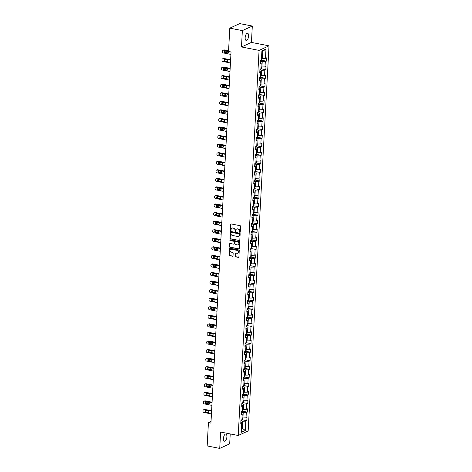 <?xml version="1.0" encoding="UTF-8"?>
<svg xmlns="http://www.w3.org/2000/svg" width="472" height="472" viewBox="0 0 472 472"><rect width="100%" height="100%" fill="white"/><g stroke="black" fill="none" stroke-linecap="round" stroke-linejoin="round"><path stroke-width="0.71" d="M239.882 232.354A0.389 0.336 -114.6 0 0 240.248 232.047L240.555 226.324A0.56 0.478 -114.6 0 0 240.095 225.687L231.209 223.952A0.56 0.478 -114.6 0 0 230.69 224.395L230.377 230.118A0.389 0.336 -114.6 0 0 231.068 230.253L231.109 229.51A1.794 1.534 -114.6 0 1 232.785 228.1L233.522 228.242A1.794 1.534 -114.6 0 1 235.009 230.271L234.968 231.014A0.389 0.336 -114.6 0 0 235.658 231.15L235.699 230.407A1.794 1.534 -114.6 0 1 237.369 228.997L238.112 229.138A1.794 1.534 -114.6 0 1 239.593 231.168L239.558 231.911A0.389 0.336 -114.6 0 0 239.882 232.354M236.673 229.032A1.794 1.534 -114.6 0 1 237.64 228.873L238.378 229.014A1.794 1.534 -114.6 0 1 239.864 231.05L239.823 231.787A0.389 0.336 -114.6 0 0 240.183 232.236M231.097 223.946A0.56 0.478 -114.6 0 0 230.955 224.271L230.649 229.994A0.389 0.336 -114.6 0 0 231.003 230.442M232.082 228.135A1.794 1.534 -114.6 0 1 233.05 227.976L233.793 228.118A1.794 1.534 -114.6 0 1 235.274 230.153L235.239 230.891A0.389 0.336 -114.6 0 0 235.593 231.339M226.89 436.836A3.652 1.611 101.1 0 0 225.87 434.033A3.652 1.611 101.1 0 0 223.451 438.405A3.652 1.611 101.1 0 0 224.471 441.208A3.652 1.611 101.1 0 0 226.89 436.836M248.596 36.049A3.652 1.611 101.1 0 0 247.576 33.246A3.652 1.611 101.1 0 0 245.157 37.618A3.652 1.611 101.1 0 0 246.177 40.421A3.652 1.611 101.1 0 0 248.596 36.049M235.422 256.261A0.56 0.478 -114.6 0 0 235.882 256.898L238.378 257.387A0.56 0.478 -114.6 0 0 238.897 256.945L239.245 250.585A0.56 0.478 -114.6 0 0 238.779 249.953L229.899 248.219A0.56 0.478 -114.6 0 0 229.374 248.661L229.032 255.016A0.56 0.478 -114.6 0 0 229.492 255.653L232.507 256.237A0.56 0.478 -114.6 0 0 233.026 255.794L233.174 253.075A0.56 0.478 -114.6 0 0 232.708 252.443L231.215 252.148A1.499 1.28 -114.6 0 1 231.374 249.269L237.221 250.408A1.499 1.28 -114.6 0 1 237.062 253.293L236.088 253.104A0.56 0.478 -114.6 0 0 235.569 253.541L235.687 256.143A0.56 0.478 -114.6 0 0 236.153 256.774L238.643 257.264A0.56 0.478 -114.6 0 0 238.761 257.269M220.619 432.045L219.734 448.4L207.167 445.946L208.429 422.623L210.943 423.113L231.044 51.961L228.531 51.472L229.793 28.149L242.36 30.603L241.475 46.958L259.069 50.392L238.212 435.485L220.619 432.045M239.28 240.637A0.56 0.478 -114.6 0 0 239.805 240.195L240.148 233.835A0.56 0.478 -114.6 0 0 239.688 233.203L230.802 231.469A0.56 0.478 -114.6 0 0 230.283 231.911L229.941 238.266A0.56 0.478 -114.6 0 0 230.401 238.897L239.552 240.513A0.56 0.478 -114.6 0 0 239.67 240.519M239.693 242.213L239.351 248.567A0.56 0.478 -114.6 0 1 238.832 249.01L229.947 247.275A0.56 0.478 -114.6 0 1 229.486 246.638L229.634 243.918A0.56 0.478 -114.6 0 1 230.153 243.475L233.758 244.183A0.56 0.478 -114.6 0 0 234.277 243.741L234.377 241.935A0.56 0.478 -114.6 0 0 233.911 241.298L230.165 240.567A0.389 0.336 -114.6 0 1 230.2 239.811L239.233 241.575A0.56 0.478 -114.6 0 1 239.693 242.213M259.069 50.392L269.016 45.843L248.16 430.936L238.212 435.485M242.154 419.779L246.815 420.688L246.992 417.396L246.012 417.844L246.295 412.581L247.281 412.127L247.458 408.835L246.478 409.289L246.762 404.02L247.741 403.572L247.924 400.28L246.939 400.728L247.228 395.459L248.207 395.011L248.384 391.719L247.405 392.167L247.688 386.898L248.667 386.45L248.85 383.158L247.865 383.606L248.154 378.337L249.133 377.889L249.31 374.597L248.331 375.045L248.614 369.777L249.6 369.328L249.776 366.036L248.791 366.484L249.08 361.216L250.06 360.767L250.237 357.475L249.257 357.923L249.54 352.661L250.526 352.206L250.703 348.914L249.723 349.368L250.007 344.1L250.986 343.651L251.169 340.359L250.184 340.808L250.473 335.539L251.452 335.091L251.629 331.798L250.65 332.247L250.933 326.978L251.918 326.53L252.095 323.237L251.11 323.686L251.399 318.417L252.378 317.969L252.555 314.676L251.576 315.125L251.859 309.856L252.844 309.408L253.022 306.116L252.042 306.564L252.325 301.295L253.305 300.847L253.482 297.555L252.502 298.003L252.785 292.74L253.771 292.286L253.948 288.994L252.968 289.448L253.252 284.179L254.231 283.731L254.414 280.439L253.429 280.887L253.718 275.618L254.697 275.17L254.874 271.878L253.895 272.326L254.178 267.058L255.163 266.609L255.34 263.317L254.355 263.765L254.644 258.497L255.623 258.048L255.8 254.756L254.821 255.204L255.104 249.936L256.089 249.487L256.267 246.195L255.287 246.644L255.57 241.375L256.55 240.927L256.727 237.634L255.747 238.083L256.03 232.82L257.016 232.366L257.193 229.073L256.213 229.528L256.497 224.259L257.476 223.811L257.659 220.518L256.674 220.967L256.963 215.698L257.942 215.25L258.119 211.957L257.14 212.406L257.423 207.137L258.408 206.689L258.585 203.397L257.6 203.845L257.889 198.576L258.868 198.128L259.045 194.836L258.066 195.284L258.349 190.015L259.334 189.567L259.512 186.275L258.532 186.723L258.815 181.454L259.795 181.006L259.978 177.714L258.992 178.162L259.275 172.899L260.261 172.445L260.438 169.153L259.458 169.607L259.742 164.339L260.721 163.89L260.904 160.598L259.919 161.046L260.208 155.778L261.187 155.329L261.364 152.037L260.385 152.485L260.668 147.217L261.653 146.768L261.83 143.476L260.845 143.925L261.134 138.656L262.113 138.207L262.29 134.915L261.311 135.364L261.594 130.095L262.579 129.647L262.757 126.354L261.777 126.803L262.06 121.534L263.04 121.086L263.223 117.793L262.237 118.242L262.526 112.979L263.506 112.525L263.683 109.233L262.703 109.687L262.987 104.418L263.966 103.97L264.149 100.678L263.164 101.126L263.453 95.857L264.432 95.409L264.609 92.117L263.63 92.565L263.913 87.296L264.898 86.848L265.075 83.556L264.09 84.004L264.379 78.735L265.358 78.287L265.535 74.995L264.556 75.443L264.839 70.175L265.825 69.726L266.002 66.434L265.022 66.882L265.305 61.614L266.285 61.165L266.468 57.873L265.482 58.321L265.99 48.994L261.901 50.864L261.394 60.192L260.414 60.64L260.237 63.932L261.217 63.484L260.308 62.623M246.815 420.688L245.835 421.136L245.328 430.464L241.239 432.334L241.747 423.006L240.767 423.455L240.944 420.163L241.924 419.714L242.207 414.445L241.227 414.894L241.404 411.602L242.39 411.153L242.673 405.885L241.693 406.333L241.87 403.041L242.85 402.592L243.139 397.324L242.154 397.778L242.331 394.486L243.316 394.031L243.599 388.769L242.62 389.217L242.797 385.925L243.776 385.476L244.065 380.208L243.08 380.656L243.263 377.364L244.242 376.916L244.525 371.647L243.546 372.095L243.723 368.803L244.708 368.355L244.992 363.086L244.012 363.534L244.189 360.242L245.169 359.794L245.458 354.525L244.472 354.973L244.649 351.681L245.635 351.233L245.918 345.964L244.938 346.413L245.115 343.12L246.095 342.672L246.384 337.403L245.399 337.858L245.582 334.565L246.561 334.111L246.844 328.848L245.865 329.297L246.042 326.004L247.021 325.556L247.31 320.287L246.325 320.736L246.508 317.444L247.487 316.995L247.77 311.726L246.791 312.175L246.968 308.883L247.953 308.434L248.237 303.166L247.257 303.614L247.434 300.322L248.414 299.873L248.703 294.605L247.717 295.053L247.894 291.761L248.88 291.312L249.163 286.044L248.183 286.492L248.36 283.2L249.34 282.752L249.629 277.483L248.644 277.937L248.827 274.645L249.806 274.191L250.089 268.928L249.11 269.376L249.287 266.084L250.266 265.636L250.555 260.367L249.57 260.815L249.753 257.523L250.732 257.075L251.015 251.806L250.036 252.255L250.213 248.962L251.198 248.514L251.482 243.245L250.502 243.694L250.679 240.401L251.659 239.953L251.948 234.684L250.962 235.133L251.139 231.84L252.125 231.392L252.408 226.123L251.428 226.572L251.605 223.28L252.585 222.831L252.874 217.562L251.889 218.017L252.072 214.725L253.051 214.27L253.334 209.007L252.355 209.456L252.532 206.164L253.517 205.715L253.8 200.447L252.815 200.895L252.998 197.603L253.977 197.154L254.26 191.886L253.281 192.334L253.458 189.042L254.443 188.593L254.727 183.325L253.747 183.773L253.924 180.481L254.904 180.033L255.193 174.764L254.207 175.212L254.384 171.92L255.37 171.472L255.653 166.203L254.673 166.651L254.85 163.359L255.83 162.911L256.119 157.642L255.134 158.096L255.317 154.804L256.296 154.35L256.579 149.087L255.6 149.535L255.777 146.243L256.762 145.795L257.045 140.526L256.066 140.975L256.243 137.682L257.222 137.234L257.505 131.965L256.526 132.414L256.703 129.121L257.688 128.673L257.972 123.404L256.992 123.853L257.169 120.561L258.149 120.112L258.438 114.843L257.452 115.292L257.629 112L258.615 111.551L258.898 106.283L257.918 106.731L258.095 103.439L259.075 102.99L259.364 97.722L258.379 98.176L258.562 94.884L259.541 94.43L259.824 89.167L258.845 89.615L259.022 86.323L260.007 85.874L260.29 80.606L259.311 81.054L259.488 77.762L260.467 77.314L260.756 72.045L259.771 72.493L259.948 69.201L260.933 68.753L261.217 63.484M241.369 412.316L243.21 412.675L242.927 417.944L242.03 417.767M242.927 417.944L246.012 417.844M243.21 412.675L246.295 412.581M242.207 414.445L241.298 413.584M241.829 403.755L243.676 404.115L243.387 409.383L242.496 409.212M243.387 409.383L246.478 409.289M243.676 404.115L246.762 404.02M242.673 405.885L241.764 405.023M242.295 395.2L244.136 395.56L243.853 400.822L242.956 400.651M243.853 400.822L246.939 400.728M244.136 395.56L247.228 395.459M243.139 397.324L242.225 396.462M242.761 386.639L244.602 386.999L244.319 392.267L243.422 392.09M244.319 392.267L247.405 392.167M244.602 386.999L247.688 386.898M243.599 388.769L242.691 387.907M243.222 378.078L245.068 378.438L244.779 383.707L243.882 383.529M244.779 383.707L247.865 383.606M245.068 378.438L248.154 378.337M244.065 380.208L243.151 379.346M243.688 369.517L245.528 369.877L245.245 375.146L244.348 374.969M245.245 375.146L248.331 375.045M245.528 369.877L248.614 369.777M244.525 371.647L243.617 370.786M244.148 360.956L245.995 361.316L245.705 366.585L244.809 366.408M245.705 366.585L248.791 366.484M245.995 361.316L249.08 361.216M244.992 363.086L244.083 362.225M244.614 352.395L246.455 352.755L246.172 358.024L245.275 357.847M246.172 358.024L249.257 357.923M246.455 352.755L249.54 352.661M245.458 354.525L244.543 353.664M245.074 343.834L246.921 344.194L246.638 349.463L245.741 349.292M246.638 349.463L249.723 349.368M246.921 344.194L250.007 344.1M245.918 345.964L245.009 345.103M245.54 335.279L247.381 335.639L247.098 340.902L246.201 340.731M247.098 340.902L250.184 340.808M247.381 335.639L250.473 335.539M246.384 337.403L245.469 336.542M246.006 326.718L247.847 327.078L247.564 332.347L246.667 332.17M247.564 332.347L250.65 332.247M247.847 327.078L250.933 326.978M246.844 328.848L245.936 327.987M246.467 318.157L248.313 318.517L248.024 323.786L247.127 323.609M248.024 323.786L251.11 323.686M248.313 318.517L251.399 318.417M247.31 320.287L246.396 319.426M246.933 309.597L248.773 309.957L248.49 315.225L247.593 315.048M248.49 315.225L251.576 315.125M248.773 309.957L251.859 309.856M247.77 311.726L246.862 310.865M247.393 301.036L249.24 301.396L248.95 306.664L248.054 306.487M248.95 306.664L252.042 306.564M249.24 301.396L252.325 301.295M248.237 303.166L247.328 302.304M247.859 292.475L249.7 292.835L249.417 298.103L248.52 297.926M249.417 298.103L252.502 298.003M249.7 292.835L252.785 292.74M248.703 294.605L247.788 293.743M248.319 283.914L250.166 284.274L249.883 289.542L248.986 289.371M249.883 289.542L252.968 289.448M250.166 284.274L253.252 284.179M249.163 286.044L248.254 285.182M248.785 275.359L250.626 275.719L250.343 280.982L249.446 280.81M250.343 280.982L253.429 280.887M250.626 275.719L253.718 275.618M249.629 277.483L248.714 276.622M249.251 266.798L251.092 267.158L250.809 272.427L249.912 272.25M250.809 272.427L253.895 272.326M251.092 267.158L254.178 267.058M250.089 268.928L249.181 268.067M249.712 258.237L251.558 258.597L251.269 263.866L250.372 263.689M251.269 263.866L254.355 263.765M251.558 258.597L254.644 258.497M250.555 260.367L249.641 259.506M250.178 249.676L252.018 250.036L251.735 255.305L250.838 255.128M251.735 255.305L254.821 255.204M252.018 250.036L255.104 249.936M251.015 251.806L250.107 250.945M250.638 241.115L252.485 241.475L252.195 246.744L251.299 246.567M252.195 246.744L255.287 246.644M252.485 241.475L255.57 241.375M251.482 243.245L250.573 242.384M251.104 232.554L252.945 232.914L252.662 238.183L251.765 238.006M252.662 238.183L255.747 238.083M252.945 232.914L256.03 232.82M251.948 234.684L251.033 233.823M251.564 223.993L253.411 224.353L253.128 229.622L252.231 229.451M253.128 229.622L256.213 229.528M253.411 224.353L256.497 224.259M252.408 226.123L251.499 225.262M252.03 215.438L253.877 215.798L253.588 221.061L252.691 220.89M253.588 221.061L256.674 220.967M253.877 215.798L256.963 215.698M252.874 217.562L251.959 216.701M252.496 206.878L254.337 207.237L254.054 212.506L253.157 212.329M254.054 212.506L257.14 212.406M254.337 207.237L257.423 207.137M253.334 209.007L252.426 208.146M252.957 198.317L254.803 198.677L254.514 203.945L253.617 203.768M254.514 203.945L257.6 203.845M254.803 198.677L257.889 198.576M253.8 200.447L252.892 199.585M253.423 189.756L255.263 190.116L254.98 195.384L254.083 195.207M254.98 195.384L258.066 195.284M255.263 190.116L258.349 190.015M254.26 191.886L253.352 191.024M253.883 181.195L255.73 181.555L255.44 186.823L254.55 186.647M255.44 186.823L258.532 186.723M255.73 181.555L258.815 181.454M254.727 183.325L253.818 182.463M254.349 172.634L256.19 172.994L255.907 178.263L255.01 178.086M255.907 178.263L258.992 178.162M256.19 172.994L259.275 172.899M255.193 174.764L254.278 173.903M254.809 164.073L256.656 164.433L256.373 169.702L255.476 169.531M256.373 169.702L259.458 169.607M256.656 164.433L259.742 164.339M255.653 166.203L254.744 165.342M255.275 155.518L257.122 155.878L256.833 161.141L255.936 160.97M256.833 161.141L259.919 161.046M257.122 155.878L260.208 155.778M256.119 157.642L255.204 156.781M255.741 146.957L257.582 147.317L257.299 152.586L256.402 152.409M257.299 152.586L260.385 152.485M257.582 147.317L260.668 147.217M256.579 149.087L255.671 148.226M256.202 138.396L258.048 138.756L257.759 144.025L256.862 143.848M257.759 144.025L260.845 143.925M258.048 138.756L261.134 138.656M257.045 140.526L256.137 139.665M256.668 129.835L258.508 130.195L258.225 135.464L257.328 135.287M258.225 135.464L261.311 135.364M258.508 130.195L261.594 130.095M257.505 131.965L256.597 131.104M257.128 121.275L258.975 121.634L258.685 126.903L257.795 126.726M258.685 126.903L261.777 126.803M258.975 121.634L262.06 121.534M257.972 123.404L257.063 122.543M257.594 112.714L259.435 113.073L259.152 118.342L258.255 118.165M259.152 118.342L262.237 118.242M259.435 113.073L262.526 112.979M258.438 114.843L257.523 113.982M258.054 104.153L259.901 104.513L259.618 109.781L258.721 109.61M259.618 109.781L262.703 109.687M259.901 104.513L262.987 104.418M258.898 106.283L257.989 105.421M258.52 95.598L260.367 95.958L260.078 101.22L259.181 101.049M260.078 101.22L263.164 101.126M260.367 95.958L263.453 95.857M259.364 97.722L258.45 96.86M258.986 87.037L260.827 87.397L260.544 92.665L259.647 92.488M260.544 92.665L263.63 92.565M260.827 87.397L263.913 87.296M259.824 89.167L258.916 88.305M259.447 78.476L261.293 78.836L261.004 84.105L260.107 83.927M261.004 84.105L264.09 84.004M261.293 78.836L264.379 78.735M260.29 80.606L259.382 79.744M259.913 69.915L261.753 70.275L261.47 75.544L260.573 75.367M261.47 75.544L264.556 75.443M261.753 70.275L264.839 70.175M260.756 72.045L259.842 71.183M260.373 61.354L262.22 61.714L261.936 66.983L261.04 66.806M261.936 66.983L265.022 66.882M262.22 61.714L265.305 61.614M265.99 48.994L262.786 51.289L262.397 58.422L261.5 58.245M262.397 58.422L265.482 58.321M241.475 46.958L251.428 42.409L252.313 26.054L242.36 30.603M252.313 26.054L239.746 23.6L229.793 28.149M219.734 448.4L229.687 443.851L230.224 433.927M251.428 42.409L269.016 45.843M211.037 421.431L208.429 422.623M262.786 51.289L261.854 51.714M241.463 428.192L242.36 428.369L242.75 421.236L240.903 420.876M241.434 428.794L242.36 428.369L245.328 430.464M242.75 421.236L245.835 421.136M241.747 423.006L240.838 422.145M261.624 60.257L266.285 61.165M261.163 68.818L265.825 69.726M260.697 77.379L265.358 78.287M260.231 85.939L264.898 86.848M259.771 94.494L264.432 95.409M259.305 103.055L263.966 103.97M258.845 111.616L263.506 112.525M258.379 120.177L263.04 121.086M257.918 128.738L262.579 129.647M257.452 137.299L262.113 138.207M256.986 145.86L261.653 146.768M256.526 154.415L261.187 155.329M256.06 162.976L260.721 163.89M255.6 171.537L260.261 172.445M255.134 180.097L259.795 181.006M254.673 188.658L259.334 189.567M254.207 197.219L258.868 198.128M253.741 205.78L258.408 206.689M253.281 214.335L257.942 215.25M252.815 222.896L257.476 223.811M252.355 231.457L257.016 232.366M251.889 240.018L256.55 240.927M251.428 248.579L256.089 249.487M250.962 257.14L255.623 258.048M250.496 265.701L255.163 266.609M250.036 274.256L254.697 275.17M249.57 282.817L254.231 283.731M249.11 291.377L253.771 292.286M248.644 299.938L253.305 300.847M248.183 308.499L252.844 309.408M247.717 317.06L252.378 317.969M247.251 325.621L251.918 326.53M246.791 334.176L251.452 335.091M246.325 342.737L250.986 343.651M245.865 351.298L250.526 352.206M245.399 359.859L250.06 360.767M244.933 368.42L249.6 369.328M244.472 376.981L249.133 377.889M244.006 385.541L248.667 386.45M243.546 394.096L248.207 395.011M243.08 402.657L247.741 403.572M242.62 411.218L247.281 412.127M230.69 231.457A0.56 0.478 -114.6 0 0 230.548 231.787L230.206 238.142A0.56 0.478 -114.6 0 0 230.672 238.779L239.552 240.513M239.428 234.295A0.389 0.336 -114.6 0 0 239.103 233.852L231.309 232.324A0.389 0.336 -114.6 0 0 230.944 232.637L230.897 233.416A1.794 1.534 -114.6 0 0 232.383 235.451L237.711 236.49A1.794 1.534 -114.6 0 0 239.387 235.074L239.693 234.171A0.389 0.336 -114.6 0 0 239.369 233.728L239.103 233.852M231.274 232.324A0.389 0.336 -114.6 0 1 231.575 232.206L239.369 233.728M238.684 236.33A1.794 1.534 -114.6 0 0 239.652 234.95L239.387 235.074M239.693 234.171L239.652 234.95M230.041 243.469A0.56 0.478 -114.6 0 0 229.899 243.794L229.752 246.52A0.56 0.478 -114.6 0 0 230.218 247.151L239.097 248.886A0.56 0.478 -114.6 0 0 239.215 248.897M234.142 244.065A0.56 0.478 -114.6 0 0 234.549 243.617L234.643 241.811A0.56 0.478 -114.6 0 0 234.183 241.174L230.165 240.567M230.171 239.805A0.389 0.336 -114.6 0 0 230.43 240.443M237.493 244.909A1.499 1.28 -114.6 0 0 237.652 242.03L235.587 241.629A0.56 0.478 -114.6 0 0 235.068 242.071L234.968 243.876A0.56 0.478 -114.6 0 0 235.434 244.508L237.493 244.909M238.325 244.762A1.499 1.28 -114.6 0 0 237.917 241.906L237.652 242.03M235.475 241.623A0.56 0.478 -114.6 0 1 235.858 241.505L237.917 241.906M235.976 253.092A0.56 0.478 -114.6 0 0 235.835 253.423L235.687 256.143M237.894 253.145A1.499 1.28 -114.6 0 0 237.487 250.29L237.221 250.408M230.814 249.293A1.499 1.28 -114.6 0 1 231.64 249.145L237.487 250.29M229.781 248.207A0.56 0.478 -114.6 0 0 229.646 248.537L229.298 254.892A0.56 0.478 -114.6 0 0 229.764 255.529L232.773 256.113A0.56 0.478 -114.6 0 0 232.891 256.125M228.572 50.746L224.218 49.896A1.145 0.979 65.4 0 0 223.687 49.955L223.014 50.262A1.145 0.979 -114.6 0 0 222.483 51.106L222.454 51.654A1.145 0.979 -114.6 0 0 223.398 52.947L230.914 54.416M223.014 50.262A1.145 0.979 -114.6 0 1 223.545 50.203L228.548 51.182M261.954 58.333L261.866 59.92L261.299 60.711A1.51 0.407 -176.9 0 1 260.402 60.864M225.286 51.047A0.914 0.779 -114.6 0 0 225.905 52.498L228.318 52.97A0.914 0.779 -114.6 0 0 228.365 52.982M225.232 52.811L227.646 53.277A0.914 0.779 -114.6 0 0 227.74 51.525L225.333 51.053A0.914 0.779 -114.6 0 0 225.232 52.811L225.905 52.498M230.619 59.796L223.757 58.457A1.145 0.979 65.4 0 0 223.221 58.516L222.548 58.823A1.145 0.979 -114.6 0 0 222.017 59.667L221.987 60.215A1.145 0.979 -114.6 0 0 222.937 61.508L230.448 62.977M222.548 58.823A1.145 0.979 -114.6 0 1 223.085 58.764L230.596 60.233M261.488 66.894L261.399 68.481L260.851 69.254A1.51 0.407 -176.9 0 1 259.936 69.419M224.82 59.602A0.914 0.779 -114.6 0 0 225.445 61.059L227.858 61.531A0.914 0.779 -114.6 0 0 227.899 61.537M224.772 61.366L227.185 61.838A0.914 0.779 -114.6 0 0 227.28 60.086L224.867 59.614A0.914 0.779 -114.6 0 0 224.772 61.366L225.445 61.059M230.159 68.357L223.291 67.018A1.145 0.979 65.4 0 0 222.76 67.077L222.088 67.384A1.145 0.979 -114.6 0 0 221.557 68.228L221.527 68.776A1.145 0.979 -114.6 0 0 222.471 70.068L229.988 71.537M222.088 67.384A1.145 0.979 -114.6 0 1 222.619 67.325L230.135 68.794M261.022 75.455L260.939 77.042L260.373 77.833A1.51 0.407 -176.9 0 1 259.476 77.98M224.359 68.163A0.914 0.779 -114.6 0 0 224.979 69.62L227.392 70.092A0.914 0.779 -114.6 0 0 227.439 70.098M224.306 69.927L226.719 70.399A0.914 0.779 -114.6 0 0 226.814 68.646L224.401 68.174A0.914 0.779 -114.6 0 0 224.306 69.927L224.979 69.62M229.693 76.918L222.831 75.579A1.145 0.979 65.4 0 0 222.294 75.638L221.622 75.945A1.145 0.979 -114.6 0 0 221.091 76.788L221.061 77.337A1.145 0.979 -114.6 0 0 222.005 78.629L229.522 80.098M221.622 75.945A1.145 0.979 -114.6 0 1 222.159 75.886L229.669 77.355M260.562 84.016L260.473 85.597L259.907 86.394A1.51 0.407 -176.9 0 1 259.01 86.541M223.893 76.724A0.914 0.779 -114.6 0 0 224.519 78.181L226.932 78.653A0.914 0.779 -114.6 0 0 226.973 78.659M223.846 78.488L226.259 78.96A0.914 0.779 -114.6 0 0 226.353 77.201L223.94 76.73A0.914 0.779 -114.6 0 0 223.846 78.488L224.519 78.181M229.233 85.479L222.365 84.14A1.145 0.979 65.4 0 0 221.828 84.199L221.161 84.506A1.145 0.979 -114.6 0 0 220.63 85.344L220.601 85.892A1.145 0.979 -114.6 0 0 221.545 87.19L229.056 88.659M221.161 84.506A1.145 0.979 -114.6 0 1 221.692 84.447L229.209 85.916M260.096 92.577L260.013 94.158L259.441 94.955A1.51 0.407 -176.9 0 1 258.55 95.102M223.427 85.285A0.914 0.779 -114.6 0 0 224.052 86.742L226.466 87.214A0.914 0.779 -114.6 0 0 226.513 87.22M223.38 87.049L225.793 87.521A0.914 0.779 -114.6 0 0 225.887 85.762L223.474 85.29A0.914 0.779 -114.6 0 0 223.38 87.049L224.052 86.742M228.767 94.04L221.899 92.695A1.145 0.979 65.4 0 0 221.368 92.754L220.695 93.067A1.145 0.979 -114.6 0 0 220.164 93.904L220.135 94.453A1.145 0.979 -114.6 0 0 221.079 95.751L228.595 97.214M220.695 93.067A1.145 0.979 -114.6 0 1 221.226 93.008L228.743 94.471M259.635 101.138L259.547 102.719L258.981 103.515A1.51 0.407 -176.9 0 1 258.084 103.663M222.967 93.845A0.914 0.779 -114.6 0 0 223.586 95.303L225.999 95.775A0.914 0.779 -114.6 0 0 226.047 95.781M222.92 95.609L225.327 96.081A0.914 0.779 -114.6 0 0 225.427 94.323L223.014 93.851A0.914 0.779 -114.6 0 0 222.92 95.609L223.586 95.303M228.3 102.601L221.439 101.256A1.145 0.979 65.4 0 0 220.902 101.315L220.229 101.622A1.145 0.979 -114.6 0 0 219.698 102.465L219.669 103.014A1.145 0.979 -114.6 0 0 220.619 104.306L228.129 105.775M220.229 101.622A1.145 0.979 -114.6 0 1 220.766 101.563L228.277 103.032M259.169 109.699L259.087 111.28L258.514 112.076A1.51 0.407 -176.9 0 1 257.618 112.224M222.501 102.406A0.914 0.779 -114.6 0 0 223.126 103.864L225.539 104.33A0.914 0.779 -114.6 0 0 225.587 104.341M222.454 104.17L224.867 104.642A0.914 0.779 -114.6 0 0 224.961 102.884L222.548 102.412A0.914 0.779 -114.6 0 0 222.454 104.17L223.126 103.864M227.84 111.162L220.973 109.817A1.145 0.979 65.4 0 0 220.442 109.876L219.769 110.182A1.145 0.979 -114.6 0 0 219.238 111.026L219.209 111.575A1.145 0.979 -114.6 0 0 220.153 112.867L227.669 114.336M219.769 110.182A1.145 0.979 -114.6 0 1 220.3 110.123L227.817 111.593M258.709 118.254L258.621 119.841L258.066 120.614A1.51 0.407 -176.9 0 1 257.157 120.785M222.041 110.967A0.914 0.779 -114.6 0 0 222.66 112.419L225.073 112.891A0.914 0.779 -114.6 0 0 225.12 112.902M221.987 112.731L224.401 113.197A0.914 0.779 -114.6 0 0 224.495 111.445L222.082 110.973A0.914 0.779 -114.6 0 0 221.987 112.731L222.66 112.419M227.374 119.717L220.512 118.378A1.145 0.979 65.4 0 0 219.976 118.437L219.303 118.743A1.145 0.979 -114.6 0 0 218.772 119.587L218.742 120.136A1.145 0.979 -114.6 0 0 219.692 121.428L227.203 122.897M219.303 118.743A1.145 0.979 -114.6 0 1 219.84 118.684L227.351 120.153M258.243 126.815L258.154 128.402L257.606 129.175A1.51 0.407 -176.9 0 1 256.691 129.34M221.575 119.522A0.914 0.779 -114.6 0 0 222.2 120.98L224.613 121.451A0.914 0.779 -114.6 0 0 224.654 121.457M221.527 121.286L223.94 121.758A0.914 0.779 -114.6 0 0 224.035 120.006L221.622 119.534A0.914 0.779 -114.6 0 0 221.527 121.286L222.2 120.98M226.914 128.278L220.046 126.938A1.145 0.979 65.4 0 0 219.515 126.997L218.843 127.304A1.145 0.979 -114.6 0 0 218.312 128.148L218.282 128.697A1.145 0.979 -114.6 0 0 219.226 129.989L226.737 131.458M218.843 127.304A1.145 0.979 -114.6 0 1 219.374 127.245L226.89 128.714M257.777 135.375L257.694 136.963L257.128 137.753A1.51 0.407 -176.9 0 1 256.231 137.901M221.114 128.083A0.914 0.779 -114.6 0 0 221.734 129.54L224.147 130.012A0.914 0.779 -114.6 0 0 224.194 130.018M221.061 129.847L223.474 130.319A0.914 0.779 -114.6 0 0 223.569 128.567L221.156 128.095A0.914 0.779 -114.6 0 0 221.061 129.847L221.734 129.54M226.448 136.839L219.586 135.499A1.145 0.979 65.4 0 0 219.049 135.558L218.377 135.865A1.145 0.979 -114.6 0 0 217.846 136.709L217.816 137.258A1.145 0.979 -114.6 0 0 218.76 138.55L226.277 140.019M218.377 135.865A1.145 0.979 -114.6 0 1 218.914 135.806L226.424 137.275M257.317 143.936L257.228 145.518L256.662 146.314A1.51 0.407 -176.9 0 1 255.765 146.462M220.648 136.644A0.914 0.779 -114.6 0 0 221.274 138.101L223.687 138.573A0.914 0.779 -114.6 0 0 223.728 138.579M220.601 138.408L223.014 138.88A0.914 0.779 -114.6 0 0 223.108 137.122L220.695 136.65A0.914 0.779 -114.6 0 0 220.601 138.408L221.274 138.101M225.982 145.4L219.12 144.06A1.145 0.979 65.4 0 0 218.583 144.119L217.917 144.426A1.145 0.979 -114.6 0 0 217.385 145.264L217.356 145.813A1.145 0.979 -114.6 0 0 218.3 147.111L225.811 148.58M217.917 144.426A1.145 0.979 -114.6 0 1 218.447 144.367L225.964 145.836M256.851 152.497L256.768 154.078L256.196 154.875A1.51 0.407 -176.9 0 1 255.305 155.022M220.182 145.205A0.914 0.779 -114.6 0 0 220.807 146.662L223.221 147.134A0.914 0.779 -114.6 0 0 223.268 147.14M220.135 146.969L222.548 147.441A0.914 0.779 -114.6 0 0 222.642 145.683L220.229 145.211A0.914 0.779 -114.6 0 0 220.135 146.969L220.807 146.662M225.522 153.96L218.654 152.615A1.145 0.979 65.4 0 0 218.123 152.674L217.45 152.987A1.145 0.979 -114.6 0 0 216.919 153.825L216.89 154.373A1.145 0.979 -114.6 0 0 217.834 155.672L225.35 157.135M217.45 152.987A1.145 0.979 -114.6 0 1 217.981 152.928L225.498 154.391M256.39 161.058L256.302 162.639L255.735 163.436A1.51 0.407 -176.9 0 1 254.839 163.583M219.722 153.766A0.914 0.779 -114.6 0 0 220.341 155.223L222.755 155.695A0.914 0.779 -114.6 0 0 222.802 155.701M219.669 155.53L222.082 156.002A0.914 0.779 -114.6 0 0 222.182 154.244L219.769 153.772A0.914 0.779 -114.6 0 0 219.669 155.53L220.341 155.223M225.055 162.521L218.194 161.176A1.145 0.979 65.4 0 0 217.657 161.235L216.984 161.542A1.145 0.979 -114.6 0 0 216.453 162.386L216.424 162.934A1.145 0.979 -114.6 0 0 217.374 164.227L224.884 165.696M216.984 161.542A1.145 0.979 -114.6 0 1 217.521 161.483L225.032 162.952M255.924 169.619L255.842 171.2L255.269 171.997A1.51 0.407 -176.9 0 1 254.373 172.144M219.256 162.327A0.914 0.779 -114.6 0 0 219.881 163.784L222.294 164.25A0.914 0.779 -114.6 0 0 222.341 164.262M219.209 164.091L221.622 164.563A0.914 0.779 -114.6 0 0 221.716 162.805L219.303 162.333A0.914 0.779 -114.6 0 0 219.209 164.091L219.881 163.784M224.595 171.082L217.728 169.737A1.145 0.979 65.4 0 0 217.197 169.796L216.524 170.103A1.145 0.979 -114.6 0 0 215.993 170.947L215.964 171.495A1.145 0.979 -114.6 0 0 216.908 172.787L224.424 174.257M216.524 170.103A1.145 0.979 -114.6 0 1 217.055 170.044L224.572 171.513M255.464 178.174L255.376 179.761L254.821 180.534A1.51 0.407 -176.9 0 1 253.912 180.705M218.796 170.888A0.914 0.779 -114.6 0 0 219.415 172.339L221.828 172.811A0.914 0.779 -114.6 0 0 221.875 172.823M218.742 172.652L221.156 173.118A0.914 0.779 -114.6 0 0 221.25 171.365L218.837 170.893A0.914 0.779 -114.6 0 0 218.742 172.652L219.415 172.339M224.129 179.637L217.267 178.298A1.145 0.979 65.4 0 0 216.731 178.357L216.058 178.664A1.145 0.979 -114.6 0 0 215.527 179.507L215.498 180.056A1.145 0.979 -114.6 0 0 216.447 181.348L223.958 182.817M216.058 178.664A1.145 0.979 -114.6 0 1 216.595 178.605L224.106 180.074M254.998 186.735L254.909 188.322L254.343 189.113A1.51 0.407 -176.9 0 1 253.446 189.26M218.329 179.443A0.914 0.779 -114.6 0 0 218.955 180.9L221.368 181.372A0.914 0.779 -114.6 0 0 221.409 181.378M218.282 181.207L220.695 181.679A0.914 0.779 -114.6 0 0 220.79 179.926L218.377 179.454A0.914 0.779 -114.6 0 0 218.282 181.207L218.955 180.9M223.669 188.198L216.801 186.859A1.145 0.979 65.4 0 0 216.27 186.918L215.598 187.225A1.145 0.979 -114.6 0 0 215.067 188.068L215.037 188.617A1.145 0.979 -114.6 0 0 215.981 189.909L223.492 191.378M215.598 187.225A1.145 0.979 -114.6 0 1 216.129 187.166L223.645 188.635M254.532 195.296L254.449 196.883L253.883 197.674A1.51 0.407 -176.9 0 1 252.986 197.821M217.869 188.003A0.914 0.779 -114.6 0 0 218.489 189.461L220.902 189.933A0.914 0.779 -114.6 0 0 220.949 189.939M217.816 189.768L220.229 190.24A0.914 0.779 -114.6 0 0 220.324 188.487L217.911 188.015A0.914 0.779 -114.6 0 0 217.816 189.768L218.489 189.461M223.203 196.759L216.341 195.42A1.145 0.979 65.4 0 0 215.804 195.479L215.132 195.786A1.145 0.979 -114.6 0 0 214.601 196.629L214.571 197.178A1.145 0.979 -114.6 0 0 215.515 198.47L223.032 199.939M215.132 195.786A1.145 0.979 -114.6 0 1 215.669 195.727L223.179 197.196M254.072 203.857L253.983 205.438L253.417 206.234A1.51 0.407 -176.9 0 1 252.52 206.382M217.403 196.564A0.914 0.779 -114.6 0 0 218.029 198.022L220.436 198.494A0.914 0.779 -114.6 0 0 220.483 198.5M217.356 198.328L219.769 198.8A0.914 0.779 -114.6 0 0 219.863 197.042L217.45 196.57A0.914 0.779 -114.6 0 0 217.356 198.328L218.029 198.022M222.737 205.32L215.875 203.981A1.145 0.979 65.4 0 0 215.338 204.04L214.666 204.346A1.145 0.979 -114.6 0 0 214.14 205.184L214.105 205.733A1.145 0.979 -114.6 0 0 215.055 207.031L222.566 208.5M214.666 204.346A1.145 0.979 -114.6 0 1 215.202 204.287L222.713 205.757M253.606 212.418L253.523 213.999L252.968 214.778A1.51 0.407 -176.9 0 1 252.06 214.943M216.937 205.125A0.914 0.779 -114.6 0 0 217.562 206.583L219.976 207.055A0.914 0.779 -114.6 0 0 220.023 207.06M216.89 206.889L219.303 207.361A0.914 0.779 -114.6 0 0 219.397 205.603L216.984 205.131A0.914 0.779 -114.6 0 0 216.89 206.889L217.562 206.583M222.277 213.881L215.409 212.536A1.145 0.979 65.4 0 0 214.878 212.595L214.205 212.907A1.145 0.979 -114.6 0 0 213.674 213.745L213.645 214.294A1.145 0.979 -114.6 0 0 214.589 215.592L222.105 217.055M214.205 212.907A1.145 0.979 -114.6 0 1 214.736 212.848L222.253 214.312M253.145 220.979L253.057 222.56L252.502 223.333A1.51 0.407 -176.9 0 1 251.594 223.504M216.477 213.686A0.914 0.779 -114.6 0 0 217.096 215.143L219.51 215.615A0.914 0.779 -114.6 0 0 219.557 215.621M216.424 215.45L218.837 215.922A0.914 0.779 -114.6 0 0 218.931 214.164L216.524 213.692A0.914 0.779 -114.6 0 0 216.424 215.45L217.096 215.143M221.81 222.442L214.949 221.097A1.145 0.979 65.4 0 0 214.412 221.156L213.739 221.462A1.145 0.979 -114.6 0 0 213.208 222.306L213.179 222.855A1.145 0.979 -114.6 0 0 214.129 224.147L221.639 225.616M213.739 221.462A1.145 0.979 -114.6 0 1 214.276 221.403L221.787 222.873M252.679 229.54L252.597 231.121L252.024 231.917A1.51 0.407 -176.9 0 1 251.128 232.065M216.011 222.247A0.914 0.779 -114.6 0 0 216.636 223.704L219.049 224.17A0.914 0.779 -114.6 0 0 219.096 224.182M215.964 224.011L218.377 224.483A0.914 0.779 -114.6 0 0 218.471 222.725L216.058 222.253A0.914 0.779 -114.6 0 0 215.964 224.011L216.636 223.704M221.35 231.003L214.483 229.657A1.145 0.979 65.4 0 0 213.952 229.716L213.279 230.023A1.145 0.979 -114.6 0 0 212.748 230.867L212.719 231.416A1.145 0.979 -114.6 0 0 213.663 232.708L221.179 234.177M213.279 230.023A1.145 0.979 -114.6 0 1 213.81 229.964L221.327 231.433M252.213 238.094L252.131 239.682L251.564 240.472A1.51 0.407 -176.9 0 1 250.667 240.626M215.551 230.808A0.914 0.779 -114.6 0 0 216.17 232.259L218.583 232.731A0.914 0.779 -114.6 0 0 218.63 232.743M215.498 232.572L217.911 233.038A0.914 0.779 -114.6 0 0 218.005 231.286L215.592 230.814A0.914 0.779 -114.6 0 0 215.498 232.572L216.17 232.259M220.884 239.558L214.022 238.218A1.145 0.979 65.4 0 0 213.486 238.277L212.813 238.584A1.145 0.979 -114.6 0 0 212.282 239.428L212.252 239.977A1.145 0.979 -114.6 0 0 213.202 241.269L220.713 242.738M212.813 238.584A1.145 0.979 -114.6 0 1 213.35 238.525L220.861 239.994M251.753 246.655L251.665 248.242L251.098 249.033A1.51 0.407 -176.9 0 1 250.201 249.181M215.084 239.363A0.914 0.779 -114.6 0 0 215.71 240.82L218.123 241.292A0.914 0.779 -114.6 0 0 218.164 241.298M215.037 241.127L217.45 241.599A0.914 0.779 -114.6 0 0 217.545 239.847L215.132 239.375A0.914 0.779 -114.6 0 0 215.037 241.127L215.71 240.82M220.424 248.119L213.556 246.779A1.145 0.979 65.4 0 0 213.025 246.838L212.353 247.145A1.145 0.979 -114.6 0 0 211.822 247.989L211.792 248.537A1.145 0.979 -114.6 0 0 212.736 249.83L220.247 251.299M212.353 247.145A1.145 0.979 -114.6 0 1 212.884 247.086L220.4 248.555M251.287 255.216L251.204 256.803L250.638 257.594A1.51 0.407 -176.9 0 1 249.741 257.741M214.618 247.924A0.914 0.779 -114.6 0 0 215.244 249.381L217.657 249.853A0.914 0.779 -114.6 0 0 217.704 249.859M214.571 249.688L216.984 250.16A0.914 0.779 -114.6 0 0 217.079 248.408L214.666 247.936A0.914 0.779 -114.6 0 0 214.571 249.688L215.244 249.381M219.958 256.68L213.09 255.34A1.145 0.979 65.4 0 0 212.559 255.399L211.887 255.706A1.145 0.979 -114.6 0 0 211.356 256.55L211.326 257.098A1.145 0.979 -114.6 0 0 212.27 258.39L219.787 259.86M211.887 255.706A1.145 0.979 -114.6 0 1 212.424 255.647L219.934 257.116M250.827 263.777L250.738 265.358L250.172 266.155A1.51 0.407 -176.9 0 1 249.275 266.302M214.158 256.485A0.914 0.779 -114.6 0 0 214.784 257.942L217.191 258.414A0.914 0.779 -114.6 0 0 217.238 258.42M214.111 258.249L216.518 258.721A0.914 0.779 -114.6 0 0 216.618 256.963L214.205 256.491A0.914 0.779 -114.6 0 0 214.111 258.249L214.784 257.942M219.492 265.24L212.63 263.901A1.145 0.979 65.4 0 0 212.093 263.96L211.421 264.267A1.145 0.979 -114.6 0 0 210.895 265.105L210.86 265.653A1.145 0.979 -114.6 0 0 211.81 266.951L219.321 268.421M211.421 264.267A1.145 0.979 -114.6 0 1 211.957 264.208L219.468 265.677M250.361 272.338L250.278 273.919L249.723 274.698A1.51 0.407 -176.9 0 1 248.815 274.863M213.692 265.046A0.914 0.779 -114.6 0 0 214.317 266.503L216.731 266.975A0.914 0.779 -114.6 0 0 216.778 266.981M213.645 266.81L216.058 267.282A0.914 0.779 -114.6 0 0 216.152 265.524L213.739 265.052A0.914 0.779 -114.6 0 0 213.645 266.81L214.317 266.503M219.032 273.801L212.164 272.456A1.145 0.979 65.4 0 0 211.633 272.515L210.96 272.828A1.145 0.979 -114.6 0 0 210.429 273.666L210.4 274.214A1.145 0.979 -114.6 0 0 211.344 275.512L218.86 276.975M210.96 272.828A1.145 0.979 -114.6 0 1 211.491 272.769L219.008 274.232M249.9 280.899L249.812 282.48L249.245 283.277A1.51 0.407 -176.9 0 1 248.349 283.424M213.232 273.607A0.914 0.779 -114.6 0 0 213.851 275.064L216.264 275.536A0.914 0.779 -114.6 0 0 216.312 275.542M213.179 275.371L215.592 275.843A0.914 0.779 -114.6 0 0 215.686 274.084L213.279 273.613A0.914 0.779 -114.6 0 0 213.179 275.371L213.851 275.064M218.565 282.362L211.704 281.017A1.145 0.979 65.4 0 0 211.167 281.076L210.494 281.383A1.145 0.979 -114.6 0 0 209.963 282.226L209.934 282.775A1.145 0.979 -114.6 0 0 210.884 284.067L218.394 285.536M210.494 281.383A1.145 0.979 -114.6 0 1 211.031 281.324L218.542 282.793M249.434 289.46L249.346 291.041L248.779 291.838A1.51 0.407 -176.9 0 1 247.883 291.985M212.766 282.167A0.914 0.779 -114.6 0 0 213.391 283.625L215.804 284.091A0.914 0.779 -114.6 0 0 215.846 284.103M212.719 283.932L215.132 284.404A0.914 0.779 -114.6 0 0 215.226 282.645L212.813 282.173A0.914 0.779 -114.6 0 0 212.719 283.932L213.391 283.625M218.105 290.923L211.238 289.578A1.145 0.979 65.4 0 0 210.707 289.637L210.034 289.944A1.145 0.979 -114.6 0 0 209.503 290.787L209.474 291.336A1.145 0.979 -114.6 0 0 210.418 292.628L217.934 294.097M210.034 289.944A1.145 0.979 -114.6 0 1 210.565 289.885L218.082 291.354M248.968 298.015L248.886 299.602L248.319 300.393A1.51 0.407 -176.9 0 1 247.422 300.546M212.306 290.728A0.914 0.779 -114.6 0 0 212.925 292.18L215.338 292.652A0.914 0.779 -114.6 0 0 215.385 292.664M212.252 292.493L214.666 292.959A0.914 0.779 -114.6 0 0 214.76 291.206L212.347 290.734A0.914 0.779 -114.6 0 0 212.252 292.493L212.925 292.18M217.639 299.478L210.777 298.139A1.145 0.979 65.4 0 0 210.241 298.198L209.568 298.505A1.145 0.979 -114.6 0 0 209.037 299.348L209.007 299.897A1.145 0.979 -114.6 0 0 209.952 301.189L217.468 302.658M209.568 298.505A1.145 0.979 -114.6 0 1 210.105 298.446L217.616 299.915M248.508 306.576L248.419 308.163L247.853 308.953A1.51 0.407 -176.9 0 1 246.956 309.101M211.839 299.283A0.914 0.779 -114.6 0 0 212.465 300.741L214.878 301.213A0.914 0.779 -114.6 0 0 214.919 301.219M211.792 301.047L214.205 301.519A0.914 0.779 -114.6 0 0 214.3 299.767L211.887 299.295A0.914 0.779 -114.6 0 0 211.792 301.047L212.465 300.741M217.179 308.039L210.311 306.7A1.145 0.979 65.4 0 0 209.78 306.759L209.108 307.065A1.145 0.979 -114.6 0 0 208.577 307.909L208.547 308.458A1.145 0.979 -114.6 0 0 209.491 309.75L217.002 311.219M209.108 307.065A1.145 0.979 -114.6 0 1 209.639 307.007L217.155 308.476M248.042 315.137L247.959 316.718L247.393 317.514A1.51 0.407 -176.9 0 1 246.496 317.662M211.373 307.844A0.914 0.779 -114.6 0 0 211.999 309.302L214.412 309.774A0.914 0.779 -114.6 0 0 214.459 309.779M211.326 309.608L213.739 310.08A0.914 0.779 -114.6 0 0 213.834 308.328L211.421 307.856A0.914 0.779 -114.6 0 0 211.326 309.608L211.999 309.302M216.713 316.6L209.845 315.261A1.145 0.979 65.4 0 0 209.314 315.32L208.642 315.626A1.145 0.979 -114.6 0 0 208.111 316.47L208.081 317.019A1.145 0.979 -114.6 0 0 209.025 318.311L216.542 319.78M208.642 315.626A1.145 0.979 -114.6 0 1 209.179 315.567L216.689 317.036M247.582 323.698L247.493 325.279L246.927 326.075A1.51 0.407 -176.9 0 1 246.03 326.223M210.913 316.405A0.914 0.779 -114.6 0 0 211.539 317.863L213.946 318.334A0.914 0.779 -114.6 0 0 213.993 318.34M210.866 318.169L213.273 318.641A0.914 0.779 -114.6 0 0 213.373 316.883L210.96 316.411A0.914 0.779 -114.6 0 0 210.866 318.169L211.539 317.863M216.247 325.161L209.385 323.822A1.145 0.979 65.4 0 0 208.848 323.88L208.176 324.187A1.145 0.979 -114.6 0 0 207.645 325.025L207.615 325.574A1.145 0.979 -114.6 0 0 208.565 326.872L216.076 328.341M208.176 324.187A1.145 0.979 -114.6 0 1 208.712 324.128L216.223 325.597M247.116 332.258L247.033 333.84L246.461 334.636A1.51 0.407 -176.9 0 1 245.564 334.784M210.447 324.966A0.914 0.779 -114.6 0 0 211.072 326.423L213.486 326.895A0.914 0.779 -114.6 0 0 213.533 326.901M210.4 326.73L212.813 327.202A0.914 0.779 -114.6 0 0 212.907 325.444L210.494 324.972A0.914 0.779 -114.6 0 0 210.4 326.73L211.072 326.423M215.787 333.722L208.919 332.377A1.145 0.979 65.4 0 0 208.388 332.435L207.715 332.748A1.145 0.979 -114.6 0 0 207.184 333.586L207.155 334.135A1.145 0.979 -114.6 0 0 208.099 335.433L215.615 336.896M207.715 332.748A1.145 0.979 -114.6 0 1 208.246 332.689L215.763 334.152M246.655 340.819L246.567 342.401L246 343.197A1.51 0.407 -176.9 0 1 245.104 343.345M209.987 333.527A0.914 0.779 -114.6 0 0 210.606 334.984L213.019 335.456A0.914 0.779 -114.6 0 0 213.067 335.462M209.934 335.291L212.347 335.763A0.914 0.779 -114.6 0 0 212.441 334.005L210.034 333.533A0.914 0.779 -114.6 0 0 209.934 335.291L210.606 334.984M215.32 342.283L208.459 340.937A1.145 0.979 65.4 0 0 207.922 340.996L207.249 341.303A1.145 0.979 -114.6 0 0 206.718 342.147L206.689 342.696A1.145 0.979 -114.6 0 0 207.639 343.988L215.149 345.457M207.249 341.303A1.145 0.979 -114.6 0 1 207.786 341.244L215.297 342.713M246.189 349.38L246.101 350.962L245.534 351.758A1.51 0.407 -176.9 0 1 244.638 351.906M209.521 342.088A0.914 0.779 -114.6 0 0 210.146 343.545L212.559 344.011A0.914 0.779 -114.6 0 0 212.601 344.023M209.474 343.852L211.887 344.324A0.914 0.779 -114.6 0 0 211.981 342.566L209.568 342.094A0.914 0.779 -114.6 0 0 209.474 343.852L210.146 343.545M214.86 350.843L207.993 349.498A1.145 0.979 65.4 0 0 207.462 349.557L206.789 349.864A1.145 0.979 -114.6 0 0 206.258 350.708L206.229 351.257A1.145 0.979 -114.6 0 0 207.173 352.549L214.689 354.018M206.789 349.864A1.145 0.979 -114.6 0 1 207.32 349.805L214.837 351.274M245.723 357.935L245.641 359.522L245.074 360.313A1.51 0.407 -176.9 0 1 244.177 360.466M209.061 350.649A0.914 0.779 -114.6 0 0 209.68 352.1L212.093 352.572A0.914 0.779 -114.6 0 0 212.14 352.584M209.007 352.407L211.421 352.879A0.914 0.779 -114.6 0 0 211.515 351.127L209.102 350.655A0.914 0.779 -114.6 0 0 209.007 352.407L209.68 352.1M214.394 359.398L207.532 358.059A1.145 0.979 65.4 0 0 206.996 358.118L206.323 358.425A1.145 0.979 -114.6 0 0 205.792 359.269L205.762 359.817A1.145 0.979 -114.6 0 0 206.707 361.109L214.223 362.579M206.323 358.425A1.145 0.979 -114.6 0 1 206.86 358.366L214.371 359.835M245.263 366.496L245.174 368.083L244.626 368.856A1.51 0.407 -176.9 0 1 243.711 369.021M208.594 359.204A0.914 0.779 -114.6 0 0 209.22 360.661L211.633 361.133A0.914 0.779 -114.6 0 0 211.674 361.139M208.547 360.968L210.96 361.44A0.914 0.779 -114.6 0 0 211.055 359.688L208.642 359.216A0.914 0.779 -114.6 0 0 208.547 360.968L209.22 360.661M213.934 367.959L207.066 366.62A1.145 0.979 65.4 0 0 206.535 366.679L205.863 366.986A1.145 0.979 -114.6 0 0 205.332 367.83L205.302 368.378A1.145 0.979 -114.6 0 0 206.246 369.67L213.757 371.139M205.863 366.986A1.145 0.979 -114.6 0 1 206.394 366.927L213.91 368.396M244.797 375.057L244.714 376.638L244.142 377.435A1.51 0.407 -176.9 0 1 243.251 377.582M208.128 367.765A0.914 0.779 -114.6 0 0 208.754 369.222L211.167 369.694A0.914 0.779 -114.6 0 0 211.214 369.7M208.081 369.529L210.494 370.001A0.914 0.779 -114.6 0 0 210.589 368.248L208.176 367.776A0.914 0.779 -114.6 0 0 208.081 369.529L208.754 369.222M213.468 376.52L206.6 375.181A1.145 0.979 65.4 0 0 206.069 375.24L205.397 375.547A1.145 0.979 -114.6 0 0 204.866 376.391L204.836 376.939A1.145 0.979 -114.6 0 0 205.78 378.231L213.297 379.7M205.397 375.547A1.145 0.979 -114.6 0 1 205.928 375.488L213.444 376.957M244.337 383.618L244.248 385.199L243.682 385.996A1.51 0.407 -176.9 0 1 242.785 386.143M207.668 376.326A0.914 0.779 -114.6 0 0 208.288 377.783L210.701 378.255A0.914 0.779 -114.6 0 0 210.748 378.261M207.621 378.09L210.028 378.562A0.914 0.779 -114.6 0 0 210.128 376.803L207.715 376.332A0.914 0.779 -114.6 0 0 207.621 378.09L208.288 377.783M213.002 385.081L206.14 383.742A1.145 0.979 65.4 0 0 205.603 383.801L204.931 384.108A1.145 0.979 -114.6 0 0 204.4 384.945L204.37 385.494A1.145 0.979 -114.6 0 0 205.32 386.792L212.831 388.261M204.931 384.108A1.145 0.979 -114.6 0 1 205.468 384.049L212.978 385.518M243.871 392.179L243.788 393.76L243.216 394.557A1.51 0.407 -176.9 0 1 242.319 394.704M207.202 384.887A0.914 0.779 -114.6 0 0 207.827 386.344L210.241 386.816A0.914 0.779 -114.6 0 0 210.288 386.822M207.155 386.651L209.568 387.123A0.914 0.779 -114.6 0 0 209.662 385.364L207.249 384.892A0.914 0.779 -114.6 0 0 207.155 386.651L207.827 386.344M212.542 393.642L205.674 392.297A1.145 0.979 65.4 0 0 205.143 392.356L204.47 392.669A1.145 0.979 -114.6 0 0 203.939 393.506L203.91 394.055A1.145 0.979 -114.6 0 0 204.854 395.353L212.37 396.816M204.47 392.669A1.145 0.979 -114.6 0 1 205.001 392.61L212.518 394.073M243.41 400.74L243.322 402.321L242.755 403.118A1.51 0.407 -176.9 0 1 241.859 403.265M206.742 393.447A0.914 0.779 -114.6 0 0 207.361 394.905L209.774 395.377A0.914 0.779 -114.6 0 0 209.822 395.383M206.689 395.212L209.102 395.683A0.914 0.779 -114.6 0 0 209.196 393.925L206.783 393.453A0.914 0.779 -114.6 0 0 206.689 395.212L207.361 394.905M212.075 402.203L205.214 400.858A1.145 0.979 65.4 0 0 204.677 400.917L204.004 401.224A1.145 0.979 -114.6 0 0 203.473 402.067L203.444 402.616A1.145 0.979 -114.6 0 0 204.394 403.908L211.904 405.377M204.004 401.224A1.145 0.979 -114.6 0 1 204.541 401.165L212.052 402.634M242.944 409.301L242.856 410.882L242.289 411.678A1.51 0.407 -176.9 0 1 241.393 411.826M206.276 402.008A0.914 0.779 -114.6 0 0 206.901 403.466L209.314 403.932A0.914 0.779 -114.6 0 0 209.356 403.943M206.229 403.772L208.642 404.244A0.914 0.779 -114.6 0 0 208.736 402.486L206.323 402.014A0.914 0.779 -114.6 0 0 206.229 403.772L206.901 403.466M211.615 410.764L204.748 409.419A1.145 0.979 65.4 0 0 204.217 409.478L203.544 409.784A1.145 0.979 -114.6 0 0 203.013 410.628L202.984 411.177A1.145 0.979 -114.6 0 0 203.928 412.469L211.438 413.938M203.544 409.784A1.145 0.979 -114.6 0 1 204.075 409.726L211.592 411.195M242.478 417.856L242.396 419.443L241.841 420.216A1.51 0.407 -176.9 0 1 240.932 420.387M205.816 410.569A0.914 0.779 -114.6 0 0 206.435 412.021L208.848 412.493A0.914 0.779 -114.6 0 0 208.895 412.504M205.762 412.327L208.176 412.799A0.914 0.779 -114.6 0 0 208.27 411.047L205.857 410.575A0.914 0.779 -114.6 0 0 205.762 412.327L206.435 412.021M223.545 50.203L224.218 49.896M261.311 60.693L261.34 60.215M228.318 52.97L227.646 53.277M223.085 58.764L223.757 58.457M260.851 69.254L260.874 68.776M227.858 61.531L227.185 61.838M222.619 67.325L223.291 67.018M260.385 77.815L260.408 77.337M227.392 70.092L226.719 70.399M222.159 75.886L222.831 75.579M259.924 86.376L259.948 85.898M226.932 78.653L226.259 78.96M221.692 84.447L222.365 84.14M259.458 94.937L259.482 94.459M226.466 87.214L225.793 87.521M221.226 93.008L221.899 92.695M258.992 103.492L259.022 103.02M225.999 95.775L225.327 96.081M220.766 101.563L221.439 101.256M258.532 112.053L258.556 111.581M225.539 104.33L224.867 104.642M220.3 110.123L220.973 109.817M258.066 120.614L258.095 120.136M225.073 112.891L224.401 113.197M219.84 118.684L220.512 118.378M257.606 129.175L257.629 128.697M224.613 121.451L223.94 121.758M219.374 127.245L220.046 126.938M257.14 137.735L257.163 137.258M224.147 130.012L223.474 130.319M218.914 135.806L219.586 135.499M256.674 146.296L256.703 145.819M223.687 138.573L223.014 138.88M218.447 144.367L219.12 144.06M256.213 154.857L256.237 154.379M223.221 147.134L222.548 147.441M217.981 152.928L218.654 152.615M255.747 163.412L255.777 162.94M222.755 155.695L222.082 156.002M217.521 161.483L218.194 161.176M255.287 171.973L255.311 171.501M222.294 164.25L221.622 164.563M217.055 170.044L217.728 169.737M254.821 180.534L254.85 180.056M221.828 172.811L221.156 173.118M216.595 178.605L217.267 178.298M254.361 189.095L254.384 188.617M221.368 181.372L220.695 181.679M216.129 187.166L216.801 186.859M253.895 197.656L253.918 197.178M220.902 189.933L220.229 190.24M215.669 195.727L216.341 195.42M253.429 206.217L253.458 205.739M220.436 198.494L219.769 198.8M215.202 204.287L215.875 203.981M252.968 214.778L252.992 214.3M219.976 207.055L219.303 207.361M214.736 212.848L215.409 212.536M252.502 223.333L252.532 222.861M219.51 215.615L218.837 215.922M214.276 221.403L214.949 221.097M252.042 231.894L252.066 231.422M219.049 224.17L218.377 224.483M213.81 229.964L214.483 229.657M251.576 240.454L251.605 239.977M218.583 232.731L217.911 233.038M213.35 238.525L214.022 238.218M251.116 249.015L251.139 248.537M218.123 241.292L217.45 241.599M212.884 247.086L213.556 246.779M250.65 257.576L250.673 257.098M217.657 249.853L216.984 250.16M212.424 255.647L213.09 255.34M250.184 266.137L250.213 265.659M217.191 258.414L216.518 258.721M211.957 264.208L212.63 263.901M249.723 274.698L249.747 274.22M216.731 266.975L216.058 267.282M211.491 272.769L212.164 272.456M249.257 283.253L249.287 282.781M216.264 275.536L215.592 275.843M211.031 281.324L211.704 281.017M248.797 291.814L248.821 291.342M215.804 284.091L215.132 284.404M210.565 289.885L211.238 289.578M248.331 300.375L248.355 299.897M215.338 292.652L214.666 292.959M210.105 298.446L210.777 298.139M247.871 308.936L247.894 308.458M214.878 301.213L214.205 301.519M209.639 307.007L210.311 306.7M247.405 317.497L247.428 317.019M214.412 309.774L213.739 310.08M209.179 315.567L209.845 315.261M246.939 326.058L246.968 325.58M213.946 318.334L213.273 318.641M208.712 324.128L209.385 323.822M246.478 334.618L246.502 334.141M213.486 326.895L212.813 327.202M208.246 332.689L208.919 332.377M246.012 343.173L246.042 342.702M213.019 335.456L212.347 335.763M207.786 341.244L208.459 340.937M245.552 351.734L245.576 351.262M212.559 344.011L211.887 344.324M207.32 349.805L207.993 349.498M245.086 360.295L245.11 359.817M212.093 352.572L211.421 352.879M206.86 358.366L207.532 358.059M244.626 368.856L244.649 368.378M211.633 361.133L210.96 361.44M206.394 366.927L207.066 366.62M244.16 377.417L244.183 376.939M211.167 369.694L210.494 370.001M205.928 375.488L206.6 375.181M243.694 385.978L243.723 385.5M210.701 378.255L210.028 378.562M205.468 384.049L206.14 383.742M243.233 394.539L243.257 394.061M210.241 386.816L209.568 387.123M205.001 392.61L205.674 392.297M242.767 403.094L242.797 402.622M209.774 395.377L209.102 395.683M204.541 401.165L205.214 400.858M242.307 411.655L242.331 411.183M209.314 403.932L208.642 404.244M204.075 409.726L204.748 409.419M241.841 420.216L241.865 419.738M208.848 412.493L208.176 412.799"/></g></svg>
